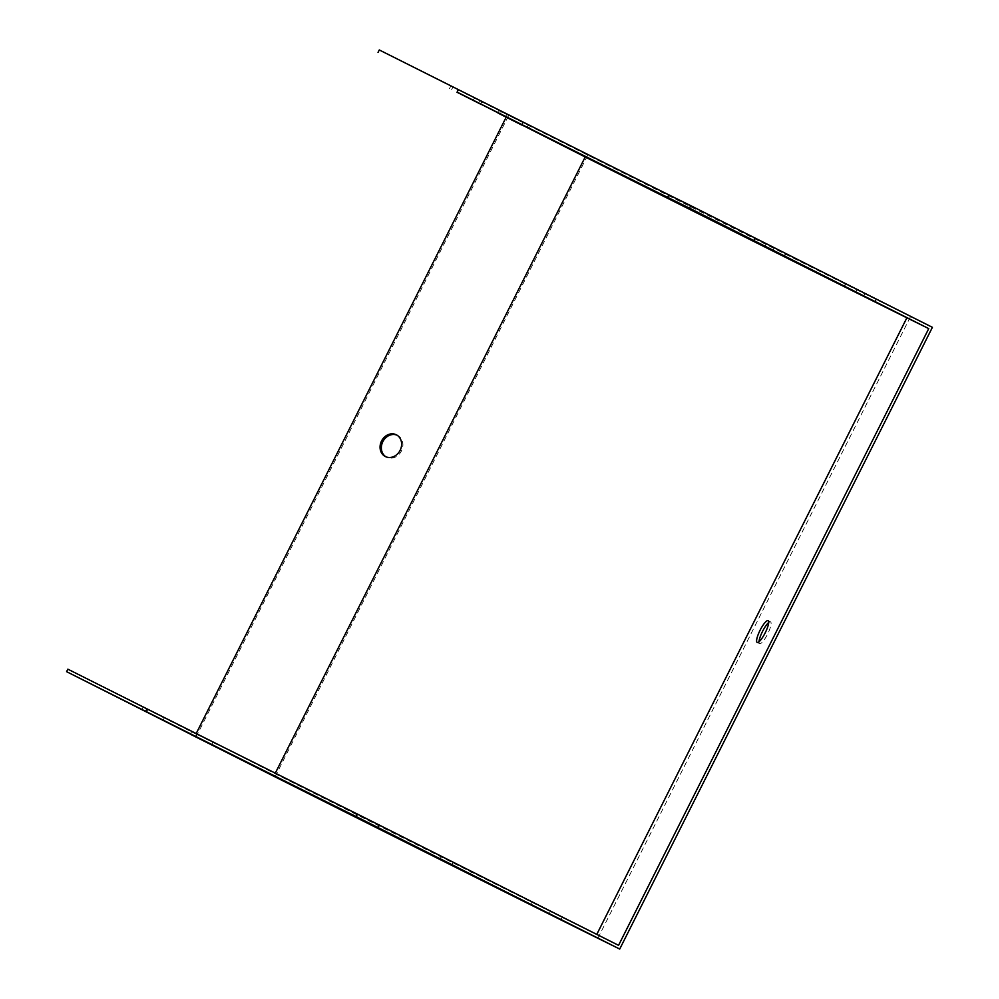 <?xml version="1.0" encoding="UTF-8"?>
<svg xmlns="http://www.w3.org/2000/svg" width="999" height="999" viewBox="0 0 999 999"><rect width="100%" height="100%" fill="white"/><g stroke="black" fill="none" stroke-linecap="round" stroke-linejoin="round"><path stroke-width="0.75" stroke-dasharray="5 3.75" d="M196.191 733.541L275.025 773.726A797.514 1.386 -153.3 0 0 596.703 934.552L618.556 945.341M195.966 737.2L508.666 115.484L587.749 155.157A800.299 1.399 -153.3 0 0 910.551 316.546L932.404 327.335M759.028 641.733A12.175 2.86 -63.3 0 0 759.59 643.643A12.175 2.86 -63.3 0 0 767.619 634.053A12.175 2.86 -63.3 0 0 770.541 621.878A12.175 2.86 -63.3 0 0 768.681 622.564M459.877 865.521L441.408 856.268L459.877 865.521L458.628 868.019M543.768 907.829L562.237 917.094L543.768 907.829L542.544 910.264M169.293 720.304L143.069 707.155L169.293 720.304L168.044 722.789M217.807 744.879L191.596 731.73L217.807 744.879L216.558 747.364M67.845 669.168L195.929 734.053M508.666 115.484L379.283 49.95M396.978 435.152A12.175 10.39 116.9 0 1 397.639 435.452A12.175 10.39 116.9 0 1 401.423 450.999A12.175 10.39 116.9 0 1 386.663 457.192A12.175 10.39 116.9 0 1 386.638 457.18A12.175 10.39 116.9 0 1 386.001 456.83M479.757 100.587L450.786 86.026L479.757 100.587L478.509 103.072M501.411 111.688L530.382 126.236L501.411 111.688L500.174 114.136M774.337 247.827L754.819 238.049L774.337 247.827L773.089 250.312M864.959 293.456L845.441 283.666L864.959 293.456L863.71 295.941M844.63 286.363L845.891 283.878M874.849 301.561L876.098 299.088M855.793 291.97L857.017 289.523M754.008 240.747L755.269 238.262M784.227 255.944L785.476 253.471M765.172 246.341L766.395 243.893M521.703 124.962L522.927 122.515M505.506 116.808L506.755 114.323M527.022 127.647L528.271 125.162M456.993 92.233L458.241 89.748M473.176 100.387L474.413 97.939M451.66 89.56L452.897 87.1M196.616 734.203L195.367 736.688M212.787 742.394L211.563 744.842M191.596 731.73L190.334 734.215M148.089 709.627L146.841 712.112M164.273 717.819L163.037 720.267M143.069 707.155L141.821 709.64M562.237 917.094L560.988 919.579M532.03 901.885L530.781 904.37M550.499 911.15L549.25 913.635M441.408 856.268L440.159 858.753M471.615 871.478L470.367 873.963M453.146 862.212L451.923 864.647M597.864 938.261L910.551 316.546M275.062 776.872L587.749 155.157M875.286 301.785L876.535 299.3M844.192 286.151L845.441 283.666M784.665 256.169L785.913 253.684M753.571 240.534L754.819 238.049M498.051 113.087L499.3 110.602M529.133 128.721L530.382 126.236M480.619 104.146L481.868 101.661M449.525 88.511L450.786 86.026M397.639 435.452L396.341 434.802M386.638 457.18L385.339 456.531M770.541 621.878L768.119 620.666M759.59 643.643L757.167 642.419"/><path stroke-width="1.5" d="M906.88 317.819L928.745 328.609L618.556 945.341L357.455 814.098A521.94 0.912 26.7 0 1 146.928 708.84L67.845 669.168L66.596 671.665L275.062 776.872A800.299 1.399 -153.3 0 0 597.864 938.261L619.717 949.05L932.404 327.335L690.746 205.669L689.497 208.154L667.644 197.365A521.94 0.912 26.7 0 1 457.117 92.108L585.202 156.993A797.514 1.386 -153.3 0 0 906.88 317.819L596.778 934.39M765.209 632.817A12.175 2.86 116.7 0 1 757.167 642.419A12.175 2.86 116.7 0 1 760.077 630.269A12.175 2.86 116.7 0 1 768.119 620.666A12.175 2.86 116.7 0 1 765.209 632.817M768.681 622.564A12.175 2.86 -63.3 0 0 762.487 631.493A12.175 2.86 -63.3 0 0 759.028 641.733M381.556 440.996A12.175 10.39 -63.1 0 0 385.339 456.531A12.175 10.39 -63.1 0 0 400.112 450.362A12.175 10.39 -63.1 0 0 396.341 434.802A12.175 10.39 -63.1 0 0 381.556 440.996M506.118 117.32L196.191 733.541M619.717 949.05L356.206 816.583A521.94 0.912 26.7 0 1 145.679 711.338L66.596 671.665M690.746 205.669L668.893 194.88A521.94 0.912 26.7 0 1 458.366 89.623L379.283 49.95L378.034 52.435M386.001 456.83A12.175 10.39 116.9 0 1 382.842 441.658A12.175 10.39 116.9 0 1 396.978 435.152M928.745 328.609L689.497 208.154M378.059 827.384L379.308 824.887M458.628 868.019L440.159 858.753L458.628 868.019M542.519 910.326L560.988 919.579L542.544 910.264M168.044 722.789L141.821 709.64L168.044 722.789M216.558 747.364L190.334 734.215L216.558 747.364M456.993 92.233L480.619 104.146L456.993 92.233M521.678 125L498.051 113.087L521.703 124.962M754.008 240.747L784.665 256.169L754.008 240.747M844.63 286.363L875.286 301.785L844.63 286.363M585.202 156.993L275.299 773.151M145.679 711.338L146.928 708.84M356.206 816.583L357.455 814.098M458.366 89.623L457.117 92.108M668.893 194.88L667.644 197.365"/></g></svg>
